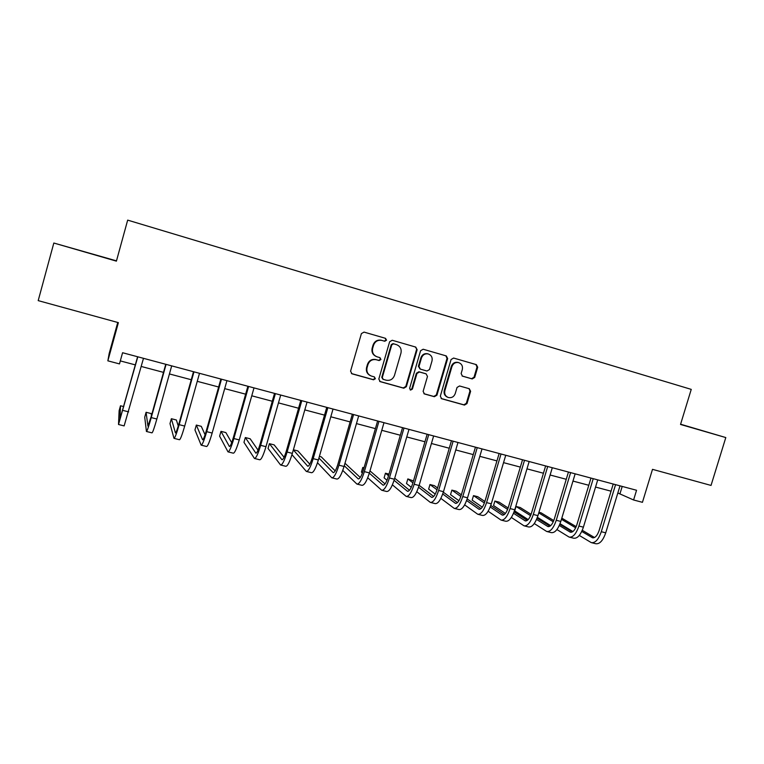 <?xml version="1.0" encoding="UTF-8"?>
<svg xmlns="http://www.w3.org/2000/svg" width="764" height="764" viewBox="0 0 764 764"><rect width="100%" height="100%" fill="white"/><g stroke="black" fill="none" stroke-linecap="round" stroke-linejoin="round"><path stroke-width="1.15" d="M386.536 340.2L385.543 338.337L364.036 332.101L361.401 333.61L350.571 371.17L351.975 373.806L373.539 379.803L375.372 378.743L374.398 376.91L371.533 376.108C367.78 374.589 366.29 371.781 367.054 367.685L367.962 364.571C369.489 360.694 372.249 359.08 376.241 359.729L379.135 360.551L380.94 359.491L379.956 357.638L377.187 356.855C373.386 355.336 371.867 352.51 372.641 348.355L373.548 345.242C375.019 341.451 377.712 339.818 381.618 340.362L384.769 341.26L386.536 340.2M376.375 356.559C372.794 354.945 371.38 352.156 372.154 348.183L373.052 345.07C374.532 341.288 377.215 339.665 381.112 340.2L384.263 341.097L386.021 340.037L385.161 338.223M351.421 373.539L373.052 379.565L374.876 378.514L374.341 376.891M370.33 375.621C367.064 373.911 365.822 371.189 366.577 367.474L367.484 364.361C369.002 360.493 371.762 358.889 375.745 359.529L378.638 360.35L380.443 359.29L379.794 357.59M457.865 362.375L458.515 362.566C461.695 363.731 462.965 366.061 462.306 369.556L461.131 373.567L462.459 376.146L472.228 378.934L474.692 377.445L477.701 367.226L476.383 364.648L453.606 358.049L451.066 359.529L440.322 396.172L441.64 398.732L464.474 405.082L466.985 403.602L470.614 391.292L469.287 388.723L459.546 385.973L457.044 387.463L455.239 393.594C453.95 396.812 451.677 398.13 448.42 397.547C445.402 396.325 444.228 394.043 444.877 390.681L451.944 366.577C453.167 363.463 455.354 362.126 458.515 362.566L457.865 362.375C454.723 361.926 452.536 363.263 451.314 366.376L451.944 366.577M116.481 260.858L53.824 243.028L38.2 300.624L118.382 322.647L107.858 360.837L119.48 363.912L122.574 352.729L636.555 490.268L633.595 499.981L642.438 502.32L652.504 469.344L711.036 485.426L725.8 437.562L680.59 424.211M53.824 243.028L116.405 261.145L127.674 220.127L691.248 389.382L680.523 424.459L725.8 437.562M417.125 349.721L415.75 347.085L392.228 340.267L389.621 341.766L378.82 379.039L380.195 381.647L403.774 388.207L406.352 386.708L417.125 349.721L415.329 346.961M423.161 349.234L446.31 355.938L447.656 358.545L436.912 395.217L434.363 396.707L424.459 393.957L423.122 391.378L427.477 376.461L426.111 373.863L419.484 371.982L416.943 373.481L412.407 389.057L410.583 390.098L409.638 388.284L420.592 350.714L423.161 349.234M117.742 322.465L109.166 353.551L107.858 360.837M617.837 492.981L633.595 499.981M120.311 360.904L135.362 364.906M141.235 366.462L163.496 372.374M169.436 373.949L191.258 379.737M197.255 381.332L218.628 387.004M224.692 388.618L245.636 394.176M251.757 395.8L272.29 401.253M278.459 402.886L298.581 408.234M304.807 409.886L324.519 415.119M330.802 416.781L350.122 421.909M356.454 423.59L375.391 428.623M381.771 430.313L400.336 435.241M406.763 436.951L424.956 441.773M431.431 443.492L449.261 448.229M455.774 449.958L473.25 454.599M479.811 456.337L496.944 460.893M503.543 462.64L520.341 467.1M526.979 468.857L543.443 473.231M550.118 475.007L566.258 479.286M572.971 481.072L588.796 485.274M595.538 487.06L611.057 491.185M622.202 486.429L620.034 493.563M86.275 252.359L109.376 258.901L86.275 252.359M680.543 424.383L706.108 431.765L680.581 424.268M379.651 381.398L403.23 387.959L405.808 386.46L416.561 349.54M393.584 343.81L391.77 344.86L382.286 377.55L383.261 379.383L386.173 380.195C390.175 380.873 392.944 379.278 394.491 375.382L400.966 353.102C401.74 348.986 400.25 346.168 396.487 344.65L392.992 343.628L391.244 344.688L391.77 344.86M382.869 379.202L381.78 377.311L391.244 344.688M393.059 343.647L395.962 344.478M423.924 393.708L433.771 396.449L436.311 394.959L447.036 358.354L445.832 355.804M425.844 373.758L418.911 371.762L416.38 373.262L411.844 388.8L412.407 389.057M410.134 389.869L411.844 388.8M432.004 360.961C432.663 357.428 431.364 355.069 428.117 353.904C424.918 353.455 422.712 354.802 421.48 357.934L418.978 366.51L420.353 369.117L426.99 371.008L429.511 369.509L432.004 360.961M428.165 353.913L427.525 353.722C424.335 353.274 422.129 354.611 420.907 357.743L421.48 357.934M420.066 369.012L418.405 366.3L420.907 357.743M462.105 376.003L471.56 378.705L474.024 377.225L477.022 367.026L475.857 364.495M447.532 397.194C444.705 395.895 443.607 393.641 444.256 390.433L451.314 366.376M441.124 398.493L463.824 404.805L466.336 403.325L469.956 391.034L469.067 388.666M123.797 406.61L120.502 405.77L119.127 410.726L118.515 424.498L137.806 356.807M118.554 424.507L124.131 425.901L143.489 358.326M137.615 356.75L120.005 419.035L120.502 405.77M151.482 415.492L151.167 413.572L146.086 412.283L144.721 417.201L146.44 431.479C147.08 431.221 148.684 426.598 151.243 417.593L166.084 364.371M146.516 431.498L151.979 432.863C152.666 432.625 154.299 428.002 156.859 419.016L171.69 365.87M165.75 364.285L151.119 416.791L147.92 426.054L146.086 412.283M178.27 426.016L176.379 419.99L171.365 418.72L169.99 423.609L173.991 438.364C174.86 438.164 176.589 433.608 179.168 424.669L193.97 371.839M174.106 438.393L179.464 439.73C180.371 439.548 182.118 434.993 184.697 426.073L199.499 373.319M193.502 371.705L178.9 423.839C177.181 429.788 176.035 432.835 175.453 432.968L171.365 418.72M205.077 434.764L201.276 426.331L196.319 425.07L194.954 429.931L201.171 445.154C202.269 445.02 204.103 440.522 206.7 431.66L221.484 379.192M201.314 445.183L206.566 446.501C207.703 446.377 209.565 441.888 212.163 433.045L226.937 380.653M220.882 379.03L206.299 430.791C204.571 436.693 203.339 439.692 202.613 439.797L196.319 425.07M231.693 442.681L225.867 432.586L220.977 431.345L219.612 436.168L227.997 451.849C229.295 451.772 231.253 447.341 233.86 438.546L248.615 386.46M228.159 451.896L233.316 453.186C234.663 453.119 236.639 448.688 239.256 439.911L254.001 387.902M247.88 386.259L233.326 437.648C231.587 443.512 230.289 446.462 229.41 446.529L220.977 431.345M258.031 450.13L250.162 438.775L245.33 437.543L243.964 442.337L254.46 458.467C255.969 458.438 258.041 454.064 260.667 445.336L275.384 393.622M254.66 458.515L259.712 459.775C261.259 459.766 263.351 455.401 265.977 446.682L280.703 395.045M274.524 393.393L259.999 444.419C258.251 450.235 256.876 453.147 255.864 453.176L245.33 437.543M284.074 457.273L274.161 444.887L269.386 443.664L268.03 448.43L280.569 464.989C282.288 465.018 284.466 460.702 287.102 452.04L301.799 400.689M280.799 465.047L285.755 466.288C287.512 466.327 289.709 462.019 292.354 453.377L307.042 402.093M300.806 400.422L286.309 451.094C284.561 456.862 283.11 459.747 281.954 459.727L269.386 443.664M291.972 454.656L306.345 471.426C308.264 471.512 310.547 467.253 313.192 458.658L327.861 407.661M306.603 471.493L311.464 472.706C313.412 472.801 315.723 468.552 318.368 459.966L333.028 409.046M326.753 407.365L312.285 457.684C310.518 463.414 309 466.25 307.711 466.202L293.338 449.92M309.792 464.178L297.874 450.922L293.376 449.776M317.509 462.755L331.786 477.786C333.897 477.92 336.284 473.718 338.939 465.19L353.579 414.546M332.073 477.853L336.838 479.047C338.977 479.19 341.384 474.998 344.048 466.479L358.679 415.912M352.347 414.212L337.908 464.187C336.141 469.87 334.546 472.668 333.133 472.591L318.922 458.047M335.195 470.901L321.31 456.882L319.4 456.394M342.769 470.433L356.893 484.061C359.195 484.242 361.678 480.098 364.352 471.627L378.954 421.336M357.208 484.137L361.878 485.302C364.208 485.493 366.72 481.368 369.394 472.906L383.996 422.683M377.617 420.974L363.206 470.605C361.42 476.249 359.768 479.009 358.23 478.894L344.258 465.763M360.274 477.481L344.984 463.261M367.732 477.777L381.685 490.249C384.168 490.478 386.746 486.391 389.43 477.987L404.003 428.041M382.019 490.335L386.603 491.481C389.124 491.72 391.722 487.642 394.405 479.248L408.979 429.368M402.552 427.649L388.169 476.946C386.383 482.542 384.664 485.264 383.003 485.121L369.318 473.174M385.037 483.927L369.977 470.891M364.027 467.759L362.785 467.444L361.429 472.085L362.432 472.983M363.845 468.38L362.785 467.444M392.409 484.853L406.161 496.371C408.816 496.648 411.49 492.608 414.183 484.261L428.728 434.659M406.515 496.457L411.013 497.584C413.706 497.87 416.399 493.84 419.102 485.512L433.637 435.967M427.162 434.238L412.818 483.192C411.022 488.75 409.237 491.443 407.46 491.262L394.081 480.317M409.494 490.259L394.711 478.226M388.991 474.11L385.448 473.212L384.101 477.825L387.004 480.289M388.523 475.743L385.448 473.212M416.781 491.71L430.323 502.406C433.15 502.722 435.919 498.749 438.622 490.459L453.138 441.191M430.705 502.502L435.117 503.6C437.982 503.934 440.771 499.962 443.473 491.691L457.98 442.48M451.467 440.742L437.151 489.371C435.346 494.891 433.503 497.545 431.612 497.335L418.557 487.241M433.646 496.476L419.149 485.321M413.477 480.948L407.842 478.913L406.496 483.497L411.28 487.317M412.913 482.858L407.842 478.913M440.866 498.376L454.179 508.366C457.178 508.728 460.033 504.803 462.755 496.581L477.233 447.637M454.59 508.471L458.916 509.55C461.943 509.922 464.818 506.007 467.539 497.794L482.017 448.917M475.456 447.16L461.169 495.464C459.365 500.945 457.455 503.562 455.449 503.323L442.738 493.983M457.493 502.597L443.321 492.217M437.552 487.986L434.382 485.665L429.979 484.548L428.642 489.103L435.26 494.127M437.027 489.762L429.979 484.548M464.655 504.88L477.739 514.248C480.9 514.659 483.851 510.782 486.572 502.616L501.022 453.997M478.168 514.363L482.418 515.423C485.608 515.843 488.568 511.976 491.3 503.82L505.739 455.268M499.14 453.501L484.892 501.48C483.077 506.924 481.11 509.512 478.999 509.244L466.623 500.544M481.033 508.633L467.186 498.921M461.361 494.833L456.213 491.223L451.868 490.116L450.531 494.652L458.935 500.735M460.854 496.466L451.868 490.116M488.148 511.231L501.003 520.064C504.326 520.513 507.363 516.693 510.094 508.585L524.505 460.291M501.461 520.179L505.625 521.22C508.977 521.678 512.023 517.858 514.764 509.769L529.165 461.532M522.528 459.756L508.308 507.43C506.494 512.825 504.469 515.385 502.254 515.089L490.211 506.971M504.297 514.573L490.774 505.462M484.882 501.49L477.796 496.715L473.499 495.626L472.162 500.124L482.313 507.181M484.386 503.008L473.499 495.626M511.355 517.457L523.989 525.804C527.466 526.301 530.579 522.519 533.32 514.468L547.702 466.489M524.467 525.928L528.545 526.95C532.059 527.446 535.182 523.684 537.932 515.643L552.305 467.721M545.63 465.935L531.438 513.293C529.614 518.66 527.542 521.182 525.221 520.857L513.523 513.265M527.265 520.427L514.067 511.851M508.136 507.993L499.131 502.149L494.881 501.06L493.554 505.548L505.396 513.465M507.63 509.407L494.881 501.06M534.275 523.55L546.69 531.477C550.319 532.011 553.508 528.277 556.259 520.284L570.603 472.62M547.186 531.601L551.188 532.604C554.855 533.148 558.054 529.423 560.814 521.44L575.149 473.842M568.445 472.047L554.282 519.09C552.458 524.419 550.328 526.902 547.903 526.558L536.548 519.434M549.946 526.205L537.082 518.116M531.095 514.353L520.227 507.516L516.025 506.446L514.697 510.896L528.182 519.615M530.588 515.662L516.025 506.446M556.918 529.548L569.104 537.082C572.885 537.655 576.151 533.969 578.911 526.033L593.227 478.675M569.629 537.207L573.554 538.19C577.364 538.773 580.65 535.096 583.409 527.17L597.715 479.878M590.973 478.073L576.849 524.82C575.015 530.111 572.838 532.565 570.307 532.183L559.296 525.489M572.36 531.897L559.821 524.257M553.785 520.571L541.084 512.825L538.935 512.281M553.279 521.793L538.754 512.883M537.388 517.314L550.682 525.642M579.293 535.43L591.26 542.612C595.175 543.223 598.518 539.585 601.287 531.706L615.564 484.653M591.794 542.746L595.653 543.71C599.606 544.331 602.958 540.702 605.728 532.833L620.005 485.837M613.225 484.032L599.138 530.474C597.295 535.726 595.07 538.152 592.444 537.751L581.767 531.438M594.497 537.522L582.292 530.283M576.199 526.663L561.807 518.135M575.684 527.809L561.444 519.319M560.031 523.712L572.895 531.543M381.427 340.286L381.933 340.438M373.052 345.07L373.548 345.242M372.154 348.183L372.641 348.355M375.85 359.558L376.346 359.758M367.484 364.361L367.962 364.571M366.577 367.474L367.054 367.685M373.052 379.565L373.539 379.803M384.187 341.078L384.703 341.241M405.808 386.46L406.352 386.708M403.23 387.959L403.774 388.207M381.78 377.311L382.286 377.55M447.036 358.354L447.656 358.545M436.311 394.959L436.912 395.217M433.771 396.449L434.363 396.707M425.529 373.634L426.111 373.863M418.949 371.772L419.512 371.992M416.38 373.262L416.943 373.481M418.405 366.3L418.978 366.51M471.512 378.696L472.181 378.925M444.256 390.433L444.877 390.681M469.956 391.034L470.614 391.292M466.336 403.325L466.985 403.602M463.824 404.805L464.474 405.082M441.172 398.522L441.668 398.741M477.022 367.026L477.701 367.226M474.024 377.225L474.692 377.445M122.947 410.421L128.638 411.863M151.243 417.593L156.859 419.016M179.168 424.669L184.697 426.073M206.7 431.66L212.163 433.045M233.86 438.546L239.256 439.911M260.667 445.336L265.977 446.682M287.102 452.04L292.354 453.377M281.792 459.584L282.327 459.718M313.192 458.658L318.368 459.966M307.52 466.05L308.121 466.202M338.939 465.19L344.048 466.479M332.923 472.438L333.591 472.601M364.352 471.627L369.394 472.906M357.991 478.741L358.727 478.923M389.43 477.987L394.405 479.248M382.745 484.959L383.538 485.159M414.183 484.261L419.102 485.512M407.183 491.099L408.033 491.309M438.622 490.459L443.473 491.691M431.307 497.163L432.214 497.393M462.755 496.581L467.539 497.794M455.134 503.151L456.089 503.39M486.572 502.616L491.3 503.82M478.656 509.063L479.677 509.311M510.094 508.585L514.764 509.769M501.891 514.898L502.96 515.165M533.32 514.468L537.932 515.643M524.839 520.666L525.957 520.943M556.259 520.284L560.814 521.44M547.501 526.358L548.676 526.654M578.911 526.033L583.409 527.17M569.896 531.983L571.119 532.298M601.287 531.706L605.728 532.833M592.014 537.541L593.284 537.866M381.112 340.2L381.618 340.362M375.745 359.529L376.241 359.729M384.263 341.097L384.769 341.26M392.992 343.628L393.527 343.79M418.911 371.762L419.484 371.982M427.525 353.722L428.117 353.904M471.56 378.705L472.228 378.934"/></g></svg>

